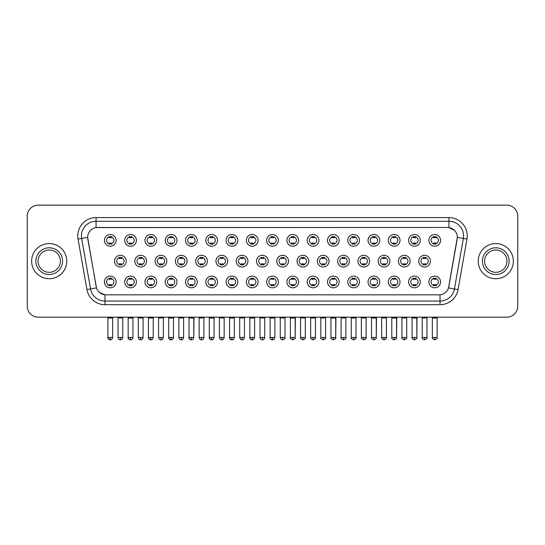 <?xml version="1.0" encoding="UTF-8"?>
<svg xmlns="http://www.w3.org/2000/svg" width="545" height="545" viewBox="0 0 545 545"><rect width="100%" height="100%" fill="white"/><g stroke="black" fill="none" stroke-linecap="round" stroke-linejoin="round"><path stroke-width="0.82" d="M136.407 281.942A5.859 5.859 0 0 1 130.548 287.801A5.859 5.859 0 0 1 124.689 281.942A5.859 5.859 0 0 1 130.548 276.09A5.859 5.859 0 0 1 136.407 281.942M126.89 281.942A3.658 3.658 0 0 0 130.548 285.607A3.658 3.658 0 0 0 134.206 281.942A3.658 3.658 0 0 0 130.548 278.284A3.658 3.658 0 0 0 126.89 281.942M156.681 281.942A5.859 5.859 0 0 1 150.829 287.801A5.859 5.859 0 0 1 144.97 281.942A5.859 5.859 0 0 1 150.829 276.09A5.859 5.859 0 0 1 156.681 281.942M147.164 281.942A3.658 3.658 0 0 0 150.829 285.607A3.658 3.658 0 0 0 154.487 281.942A3.658 3.658 0 0 0 150.829 278.284A3.658 3.658 0 0 0 147.164 281.942M176.962 281.942A5.859 5.859 0 0 1 171.103 287.801A5.859 5.859 0 0 1 165.251 281.942A5.859 5.859 0 0 1 171.103 276.09A5.859 5.859 0 0 1 176.962 281.942M167.444 281.942A3.658 3.658 0 0 0 171.103 285.607A3.658 3.658 0 0 0 174.768 281.942A3.658 3.658 0 0 0 171.103 278.284A3.658 3.658 0 0 0 167.444 281.942M197.242 281.942A5.859 5.859 0 0 1 191.384 287.801A5.859 5.859 0 0 1 185.525 281.942A5.859 5.859 0 0 1 191.384 276.09A5.859 5.859 0 0 1 197.242 281.942M187.725 281.942A3.658 3.658 0 0 0 191.384 285.607A3.658 3.658 0 0 0 195.042 281.942A3.658 3.658 0 0 0 191.384 278.284A3.658 3.658 0 0 0 187.725 281.942M217.523 281.942A5.859 5.859 0 0 1 211.664 287.801A5.859 5.859 0 0 1 205.806 281.942A5.859 5.859 0 0 1 211.664 276.09A5.859 5.859 0 0 1 217.523 281.942M208.006 281.942A3.658 3.658 0 0 0 211.664 285.607A3.658 3.658 0 0 0 215.323 281.942A3.658 3.658 0 0 0 211.664 278.284A3.658 3.658 0 0 0 208.006 281.942M237.797 281.942A5.859 5.859 0 0 1 231.945 287.801A5.859 5.859 0 0 1 226.086 281.942A5.859 5.859 0 0 1 231.945 276.09A5.859 5.859 0 0 1 237.797 281.942M228.28 281.942A3.658 3.658 0 0 0 231.945 285.607A3.658 3.658 0 0 0 235.603 281.942A3.658 3.658 0 0 0 231.945 278.284A3.658 3.658 0 0 0 228.28 281.942M258.078 281.942A5.859 5.859 0 0 1 252.219 287.801A5.859 5.859 0 0 1 246.367 281.942A5.859 5.859 0 0 1 252.219 276.09A5.859 5.859 0 0 1 258.078 281.942M248.561 281.942A3.658 3.658 0 0 0 252.219 285.607A3.658 3.658 0 0 0 255.884 281.942A3.658 3.658 0 0 0 252.219 278.284A3.658 3.658 0 0 0 248.561 281.942M278.359 281.942A5.859 5.859 0 0 1 272.5 287.801A5.859 5.859 0 0 1 266.641 281.942A5.859 5.859 0 0 1 272.5 276.09A5.859 5.859 0 0 1 278.359 281.942M268.842 281.942A3.658 3.658 0 0 0 272.5 285.607A3.658 3.658 0 0 0 276.158 281.942A3.658 3.658 0 0 0 272.5 278.284A3.658 3.658 0 0 0 268.842 281.942M298.633 281.942A5.859 5.859 0 0 1 292.781 287.801A5.859 5.859 0 0 1 286.922 281.942A5.859 5.859 0 0 1 292.781 276.09A5.859 5.859 0 0 1 298.633 281.942M289.116 281.942A3.658 3.658 0 0 0 292.781 285.607A3.658 3.658 0 0 0 296.439 281.942A3.658 3.658 0 0 0 292.781 278.284A3.658 3.658 0 0 0 289.116 281.942M318.914 281.942A5.859 5.859 0 0 1 313.055 287.801A5.859 5.859 0 0 1 307.203 281.942A5.859 5.859 0 0 1 313.055 276.09A5.859 5.859 0 0 1 318.914 281.942M309.397 281.942A3.658 3.658 0 0 0 313.055 285.607A3.658 3.658 0 0 0 316.72 281.942A3.658 3.658 0 0 0 313.055 278.284A3.658 3.658 0 0 0 309.397 281.942M339.194 281.942A5.859 5.859 0 0 1 333.336 287.801A5.859 5.859 0 0 1 327.477 281.942A5.859 5.859 0 0 1 333.336 276.09A5.859 5.859 0 0 1 339.194 281.942M329.677 281.942A3.658 3.658 0 0 0 333.336 285.607A3.658 3.658 0 0 0 336.994 281.942A3.658 3.658 0 0 0 333.336 278.284A3.658 3.658 0 0 0 329.677 281.942M359.475 281.942A5.859 5.859 0 0 1 353.616 287.801A5.859 5.859 0 0 1 347.758 281.942A5.859 5.859 0 0 1 353.616 276.09A5.859 5.859 0 0 1 359.475 281.942M349.958 281.942A3.658 3.658 0 0 0 353.616 285.607A3.658 3.658 0 0 0 357.275 281.942A3.658 3.658 0 0 0 353.616 278.284A3.658 3.658 0 0 0 349.958 281.942M379.749 281.942A5.859 5.859 0 0 1 373.897 287.801A5.859 5.859 0 0 1 368.038 281.942A5.859 5.859 0 0 1 373.897 276.09A5.859 5.859 0 0 1 379.749 281.942M370.232 281.942A3.658 3.658 0 0 0 373.897 285.607A3.658 3.658 0 0 0 377.556 281.942A3.658 3.658 0 0 0 373.897 278.284A3.658 3.658 0 0 0 370.232 281.942M400.03 281.942A5.859 5.859 0 0 1 394.171 287.801A5.859 5.859 0 0 1 388.319 281.942A5.859 5.859 0 0 1 394.171 276.09A5.859 5.859 0 0 1 400.03 281.942M390.513 281.942A3.658 3.658 0 0 0 394.171 285.607A3.658 3.658 0 0 0 397.836 281.942A3.658 3.658 0 0 0 394.171 278.284A3.658 3.658 0 0 0 390.513 281.942M420.311 281.942A5.859 5.859 0 0 1 414.452 287.801A5.859 5.859 0 0 1 408.593 281.942A5.859 5.859 0 0 1 414.452 276.09A5.859 5.859 0 0 1 420.311 281.942M410.794 281.942A3.658 3.658 0 0 0 414.452 285.607A3.658 3.658 0 0 0 418.11 281.942A3.658 3.658 0 0 0 414.452 278.284A3.658 3.658 0 0 0 410.794 281.942M440.585 281.942A5.859 5.859 0 0 1 434.733 287.801A5.859 5.859 0 0 1 428.874 281.942A5.859 5.859 0 0 1 434.733 276.09A5.859 5.859 0 0 1 440.585 281.942M431.068 281.942A3.658 3.658 0 0 0 434.733 285.607A3.658 3.658 0 0 0 438.391 281.942A3.658 3.658 0 0 0 434.733 278.284A3.658 3.658 0 0 0 431.068 281.942M116.126 281.942A5.859 5.859 0 0 1 110.267 287.801A5.859 5.859 0 0 1 104.415 281.942A5.859 5.859 0 0 1 110.267 276.09A5.859 5.859 0 0 1 116.126 281.942M106.609 281.942A3.658 3.658 0 0 0 110.267 285.607A3.658 3.658 0 0 0 113.932 281.942A3.658 3.658 0 0 0 110.267 278.284A3.658 3.658 0 0 0 106.609 281.942M146.544 261.15A5.859 5.859 0 0 1 140.685 267.009A5.859 5.859 0 0 1 134.833 261.15A5.859 5.859 0 0 1 140.685 255.298A5.859 5.859 0 0 1 146.544 261.15M137.027 261.15A3.658 3.658 0 0 0 140.685 264.816A3.658 3.658 0 0 0 144.35 261.15A3.658 3.658 0 0 0 140.685 257.492A3.658 3.658 0 0 0 137.027 261.15M166.825 261.15A5.859 5.859 0 0 1 160.966 267.009A5.859 5.859 0 0 1 155.107 261.15A5.859 5.859 0 0 1 160.966 255.298A5.859 5.859 0 0 1 166.825 261.15M157.307 261.15A3.658 3.658 0 0 0 160.966 264.816A3.658 3.658 0 0 0 164.624 261.15A3.658 3.658 0 0 0 160.966 257.492A3.658 3.658 0 0 0 157.307 261.15M187.099 261.15A5.859 5.859 0 0 1 181.247 267.009A5.859 5.859 0 0 1 175.388 261.15A5.859 5.859 0 0 1 181.247 255.298A5.859 5.859 0 0 1 187.099 261.15M177.581 261.15A3.658 3.658 0 0 0 181.247 264.816A3.658 3.658 0 0 0 184.905 261.15A3.658 3.658 0 0 0 181.247 257.492A3.658 3.658 0 0 0 177.581 261.15M207.379 261.15A5.859 5.859 0 0 1 201.521 267.009A5.859 5.859 0 0 1 195.669 261.15A5.859 5.859 0 0 1 201.521 255.298A5.859 5.859 0 0 1 207.379 261.15M197.862 261.15A3.658 3.658 0 0 0 201.521 264.816A3.658 3.658 0 0 0 205.186 261.15A3.658 3.658 0 0 0 201.521 257.492A3.658 3.658 0 0 0 197.862 261.15M227.66 261.15A5.859 5.859 0 0 1 221.801 267.009A5.859 5.859 0 0 1 215.949 261.15A5.859 5.859 0 0 1 221.801 255.298A5.859 5.859 0 0 1 227.66 261.15M218.143 261.15A3.658 3.658 0 0 0 221.801 264.816A3.658 3.658 0 0 0 225.466 261.15A3.658 3.658 0 0 0 221.801 257.492A3.658 3.658 0 0 0 218.143 261.15M247.941 261.15A5.859 5.859 0 0 1 242.082 267.009A5.859 5.859 0 0 1 236.223 261.15A5.859 5.859 0 0 1 242.082 255.298A5.859 5.859 0 0 1 247.941 261.15M238.424 261.15A3.658 3.658 0 0 0 242.082 264.816A3.658 3.658 0 0 0 245.741 261.15A3.658 3.658 0 0 0 242.082 257.492A3.658 3.658 0 0 0 238.424 261.15M268.215 261.15A5.859 5.859 0 0 1 262.363 267.009A5.859 5.859 0 0 1 256.504 261.15A5.859 5.859 0 0 1 262.363 255.298A5.859 5.859 0 0 1 268.215 261.15M258.698 261.15A3.658 3.658 0 0 0 262.363 264.816A3.658 3.658 0 0 0 266.021 261.15A3.658 3.658 0 0 0 262.363 257.492A3.658 3.658 0 0 0 258.698 261.15M288.496 261.15A5.859 5.859 0 0 1 282.637 267.009A5.859 5.859 0 0 1 276.785 261.15A5.859 5.859 0 0 1 282.637 255.298A5.859 5.859 0 0 1 288.496 261.15M278.979 261.15A3.658 3.658 0 0 0 282.637 264.816A3.658 3.658 0 0 0 286.302 261.15A3.658 3.658 0 0 0 282.637 257.492A3.658 3.658 0 0 0 278.979 261.15M308.777 261.15A5.859 5.859 0 0 1 302.918 267.009A5.859 5.859 0 0 1 297.059 261.15A5.859 5.859 0 0 1 302.918 255.298A5.859 5.859 0 0 1 308.777 261.15M299.26 261.15A3.658 3.658 0 0 0 302.918 264.816A3.658 3.658 0 0 0 306.576 261.15A3.658 3.658 0 0 0 302.918 257.492A3.658 3.658 0 0 0 299.26 261.15M329.051 261.15A5.859 5.859 0 0 1 323.199 267.009A5.859 5.859 0 0 1 317.34 261.15A5.859 5.859 0 0 1 323.199 255.298A5.859 5.859 0 0 1 329.051 261.15M319.534 261.15A3.658 3.658 0 0 0 323.199 264.816A3.658 3.658 0 0 0 326.857 261.15A3.658 3.658 0 0 0 323.199 257.492A3.658 3.658 0 0 0 319.534 261.15M349.331 261.15A5.859 5.859 0 0 1 343.479 267.009A5.859 5.859 0 0 1 337.621 261.15A5.859 5.859 0 0 1 343.479 255.298A5.859 5.859 0 0 1 349.331 261.15M339.814 261.15A3.658 3.658 0 0 0 343.479 264.816A3.658 3.658 0 0 0 347.138 261.15A3.658 3.658 0 0 0 343.479 257.492A3.658 3.658 0 0 0 339.814 261.15M369.612 261.15A5.859 5.859 0 0 1 363.753 267.009A5.859 5.859 0 0 1 357.901 261.15A5.859 5.859 0 0 1 363.753 255.298A5.859 5.859 0 0 1 369.612 261.15M360.095 261.15A3.658 3.658 0 0 0 363.753 264.816A3.658 3.658 0 0 0 367.419 261.15A3.658 3.658 0 0 0 363.753 257.492A3.658 3.658 0 0 0 360.095 261.15M389.893 261.15A5.859 5.859 0 0 1 384.034 267.009A5.859 5.859 0 0 1 378.175 261.15A5.859 5.859 0 0 1 384.034 255.298A5.859 5.859 0 0 1 389.893 261.15M380.376 261.15A3.658 3.658 0 0 0 384.034 264.816A3.658 3.658 0 0 0 387.693 261.15A3.658 3.658 0 0 0 384.034 257.492A3.658 3.658 0 0 0 380.376 261.15M410.167 261.15A5.859 5.859 0 0 1 404.315 267.009A5.859 5.859 0 0 1 398.456 261.15A5.859 5.859 0 0 1 404.315 255.298A5.859 5.859 0 0 1 410.167 261.15M400.65 261.15A3.658 3.658 0 0 0 404.315 264.816A3.658 3.658 0 0 0 407.973 261.15A3.658 3.658 0 0 0 404.315 257.492A3.658 3.658 0 0 0 400.65 261.15M430.448 261.15A5.859 5.859 0 0 1 424.589 267.009A5.859 5.859 0 0 1 418.737 261.15A5.859 5.859 0 0 1 424.589 255.298A5.859 5.859 0 0 1 430.448 261.15M420.931 261.15A3.658 3.658 0 0 0 424.589 264.816A3.658 3.658 0 0 0 428.254 261.15A3.658 3.658 0 0 0 424.589 257.492A3.658 3.658 0 0 0 420.931 261.15M126.263 261.15A5.859 5.859 0 0 1 120.411 267.009A5.859 5.859 0 0 1 114.552 261.15A5.859 5.859 0 0 1 120.411 255.298A5.859 5.859 0 0 1 126.263 261.15M116.746 261.15A3.658 3.658 0 0 0 120.411 264.816A3.658 3.658 0 0 0 124.069 261.15A3.658 3.658 0 0 0 120.411 257.492A3.658 3.658 0 0 0 116.746 261.15M136.407 240.359A5.859 5.859 0 0 1 130.548 246.217A5.859 5.859 0 0 1 124.689 240.359A5.859 5.859 0 0 1 130.548 234.507A5.859 5.859 0 0 1 136.407 240.359M126.89 240.359A3.658 3.658 0 0 0 130.548 244.024A3.658 3.658 0 0 0 134.206 240.359A3.658 3.658 0 0 0 130.548 236.7A3.658 3.658 0 0 0 126.89 240.359M156.681 240.359A5.859 5.859 0 0 1 150.829 246.217A5.859 5.859 0 0 1 144.97 240.359A5.859 5.859 0 0 1 150.829 234.507A5.859 5.859 0 0 1 156.681 240.359M147.164 240.359A3.658 3.658 0 0 0 150.829 244.024A3.658 3.658 0 0 0 154.487 240.359A3.658 3.658 0 0 0 150.829 236.7A3.658 3.658 0 0 0 147.164 240.359M176.962 240.359A5.859 5.859 0 0 1 171.103 246.217A5.859 5.859 0 0 1 165.251 240.359A5.859 5.859 0 0 1 171.103 234.507A5.859 5.859 0 0 1 176.962 240.359M167.444 240.359A3.658 3.658 0 0 0 171.103 244.024A3.658 3.658 0 0 0 174.768 240.359A3.658 3.658 0 0 0 171.103 236.7A3.658 3.658 0 0 0 167.444 240.359M197.242 240.359A5.859 5.859 0 0 1 191.384 246.217A5.859 5.859 0 0 1 185.525 240.359A5.859 5.859 0 0 1 191.384 234.507A5.859 5.859 0 0 1 197.242 240.359M187.725 240.359A3.658 3.658 0 0 0 191.384 244.024A3.658 3.658 0 0 0 195.042 240.359A3.658 3.658 0 0 0 191.384 236.7A3.658 3.658 0 0 0 187.725 240.359M217.523 240.359A5.859 5.859 0 0 1 211.664 246.217A5.859 5.859 0 0 1 205.806 240.359A5.859 5.859 0 0 1 211.664 234.507A5.859 5.859 0 0 1 217.523 240.359M208.006 240.359A3.658 3.658 0 0 0 211.664 244.024A3.658 3.658 0 0 0 215.323 240.359A3.658 3.658 0 0 0 211.664 236.7A3.658 3.658 0 0 0 208.006 240.359M237.797 240.359A5.859 5.859 0 0 1 231.945 246.217A5.859 5.859 0 0 1 226.086 240.359A5.859 5.859 0 0 1 231.945 234.507A5.859 5.859 0 0 1 237.797 240.359M228.28 240.359A3.658 3.658 0 0 0 231.945 244.024A3.658 3.658 0 0 0 235.603 240.359A3.658 3.658 0 0 0 231.945 236.7A3.658 3.658 0 0 0 228.28 240.359M258.078 240.359A5.859 5.859 0 0 1 252.219 246.217A5.859 5.859 0 0 1 246.367 240.359A5.859 5.859 0 0 1 252.219 234.507A5.859 5.859 0 0 1 258.078 240.359M248.561 240.359A3.658 3.658 0 0 0 252.219 244.024A3.658 3.658 0 0 0 255.884 240.359A3.658 3.658 0 0 0 252.219 236.7A3.658 3.658 0 0 0 248.561 240.359M278.359 240.359A5.859 5.859 0 0 1 272.5 246.217A5.859 5.859 0 0 1 266.641 240.359A5.859 5.859 0 0 1 272.5 234.507A5.859 5.859 0 0 1 278.359 240.359M268.842 240.359A3.658 3.658 0 0 0 272.5 244.024A3.658 3.658 0 0 0 276.158 240.359A3.658 3.658 0 0 0 272.5 236.7A3.658 3.658 0 0 0 268.842 240.359M298.633 240.359A5.859 5.859 0 0 1 292.781 246.217A5.859 5.859 0 0 1 286.922 240.359A5.859 5.859 0 0 1 292.781 234.507A5.859 5.859 0 0 1 298.633 240.359M289.116 240.359A3.658 3.658 0 0 0 292.781 244.024A3.658 3.658 0 0 0 296.439 240.359A3.658 3.658 0 0 0 292.781 236.7A3.658 3.658 0 0 0 289.116 240.359M318.914 240.359A5.859 5.859 0 0 1 313.055 246.217A5.859 5.859 0 0 1 307.203 240.359A5.859 5.859 0 0 1 313.055 234.507A5.859 5.859 0 0 1 318.914 240.359M309.397 240.359A3.658 3.658 0 0 0 313.055 244.024A3.658 3.658 0 0 0 316.72 240.359A3.658 3.658 0 0 0 313.055 236.7A3.658 3.658 0 0 0 309.397 240.359M339.194 240.359A5.859 5.859 0 0 1 333.336 246.217A5.859 5.859 0 0 1 327.477 240.359A5.859 5.859 0 0 1 333.336 234.507A5.859 5.859 0 0 1 339.194 240.359M329.677 240.359A3.658 3.658 0 0 0 333.336 244.024A3.658 3.658 0 0 0 336.994 240.359A3.658 3.658 0 0 0 333.336 236.7A3.658 3.658 0 0 0 329.677 240.359M359.475 240.359A5.859 5.859 0 0 1 353.616 246.217A5.859 5.859 0 0 1 347.758 240.359A5.859 5.859 0 0 1 353.616 234.507A5.859 5.859 0 0 1 359.475 240.359M349.958 240.359A3.658 3.658 0 0 0 353.616 244.024A3.658 3.658 0 0 0 357.275 240.359A3.658 3.658 0 0 0 353.616 236.7A3.658 3.658 0 0 0 349.958 240.359M379.749 240.359A5.859 5.859 0 0 1 373.897 246.217A5.859 5.859 0 0 1 368.038 240.359A5.859 5.859 0 0 1 373.897 234.507A5.859 5.859 0 0 1 379.749 240.359M370.232 240.359A3.658 3.658 0 0 0 373.897 244.024A3.658 3.658 0 0 0 377.556 240.359A3.658 3.658 0 0 0 373.897 236.7A3.658 3.658 0 0 0 370.232 240.359M400.03 240.359A5.859 5.859 0 0 1 394.171 246.217A5.859 5.859 0 0 1 388.319 240.359A5.859 5.859 0 0 1 394.171 234.507A5.859 5.859 0 0 1 400.03 240.359M390.513 240.359A3.658 3.658 0 0 0 394.171 244.024A3.658 3.658 0 0 0 397.836 240.359A3.658 3.658 0 0 0 394.171 236.7A3.658 3.658 0 0 0 390.513 240.359M420.311 240.359A5.859 5.859 0 0 1 414.452 246.217A5.859 5.859 0 0 1 408.593 240.359A5.859 5.859 0 0 1 414.452 234.507A5.859 5.859 0 0 1 420.311 240.359M410.794 240.359A3.658 3.658 0 0 0 414.452 244.024A3.658 3.658 0 0 0 418.11 240.359A3.658 3.658 0 0 0 414.452 236.7A3.658 3.658 0 0 0 410.794 240.359M440.585 240.359A5.859 5.859 0 0 1 434.733 246.217A5.859 5.859 0 0 1 428.874 240.359A5.859 5.859 0 0 1 434.733 234.507A5.859 5.859 0 0 1 440.585 240.359M431.068 240.359A3.658 3.658 0 0 0 434.733 244.024A3.658 3.658 0 0 0 438.391 240.359A3.658 3.658 0 0 0 434.733 236.7A3.658 3.658 0 0 0 431.068 240.359M116.126 240.359A5.859 5.859 0 0 1 110.267 246.217A5.859 5.859 0 0 1 104.415 240.359A5.859 5.859 0 0 1 110.267 234.507A5.859 5.859 0 0 1 116.126 240.359M106.609 240.359A3.658 3.658 0 0 0 110.267 244.024A3.658 3.658 0 0 0 113.932 240.359A3.658 3.658 0 0 0 110.267 236.7A3.658 3.658 0 0 0 106.609 240.359M86.948 289.586L78.044 239.071A18.305 18.305 0 0 1 96.063 217.591L448.937 217.591A18.305 18.305 0 0 1 466.956 239.071L458.052 289.586A18.305 18.305 0 0 1 440.026 304.709L104.974 304.709A18.305 18.305 0 0 1 86.948 289.586L96.492 287.903L87.799 239.078A9.885 9.885 0 0 1 97.528 227.476L447.472 227.476A9.885 9.885 0 0 1 457.201 239.078L448.814 286.663A9.885 9.885 0 0 1 439.079 294.831L105.921 294.831A9.885 9.885 0 0 1 96.186 286.663L87.65 237.382L81.648 238.438A14.64 14.64 0 0 1 96.063 221.256L448.937 221.256A14.64 14.64 0 0 1 463.352 238.438L454.448 288.952A14.64 14.64 0 0 1 440.026 301.051L104.974 301.051A14.64 14.64 0 0 1 90.552 288.952L81.648 238.438A14.64 14.64 0 0 1 81.423 235.896M31.644 261.15A17.569 17.569 0 0 0 49.213 278.72A17.569 17.569 0 0 0 66.783 261.15A17.569 17.569 0 0 0 49.213 243.581A17.569 17.569 0 0 0 31.644 261.15A17.569 17.569 0 0 0 49.213 278.72A17.569 17.569 0 0 0 66.783 261.15A17.569 17.569 0 0 0 49.213 243.581A17.569 17.569 0 0 0 31.644 261.15M478.217 261.15A17.569 17.569 0 0 0 495.786 278.72A17.569 17.569 0 0 0 513.356 261.15A17.569 17.569 0 0 0 495.786 243.581A17.569 17.569 0 0 0 478.217 261.15A17.569 17.569 0 0 0 495.786 278.72A17.569 17.569 0 0 0 513.356 261.15A17.569 17.569 0 0 0 495.786 243.581A17.569 17.569 0 0 0 478.217 261.15M96.063 217.591L96.063 227.585L447.472 227.476L448.937 227.585L454.455 230.372M87.65 237.361L87.759 235.896M439.079 294.831L105.921 294.831M104.974 304.709L104.974 294.784L99.701 292.624M466.956 239.071L457.35 237.382L448.508 287.903L458.052 289.586M517.75 216.127A10.982 10.982 0 0 0 506.768 205.145L38.232 205.145A10.982 10.982 0 0 0 27.25 216.127L27.25 306.174A10.982 10.982 0 0 0 38.232 317.156L506.768 317.156A10.982 10.982 0 0 0 517.75 306.174L517.75 216.127L517.75 306.174M27.25 216.127L27.25 306.174M506.768 205.145L38.232 205.145M38.232 317.156L506.768 317.156M109.17 244.235L109.17 242.947A2.807 2.807 0 0 0 111.364 242.947L111.364 244.235M111.364 236.489L111.364 237.777A2.807 2.807 0 0 0 109.17 237.777L109.17 236.489M119.307 265.027L119.307 263.739A2.807 2.807 0 0 0 121.508 263.739L121.508 265.027M120.411 337.471L118.027 337.471C118.442 339.167 119.239 339.964 120.411 339.855L120.411 337.471L122.789 337.471L122.789 317.96L118.027 317.96L117.829 317.156M122.789 317.96L122.986 317.156M121.508 257.281L121.508 258.568A2.807 2.807 0 0 0 119.307 258.568L119.307 257.281M109.17 285.818L109.17 284.531A2.807 2.807 0 0 0 111.364 284.531L111.364 285.818M110.267 337.471L107.89 337.471C107.406 338.234 108.203 339.024 110.267 339.855L110.267 337.471L112.652 337.471L112.652 318.035L107.89 318.035L107.672 317.156M112.652 318.035L112.87 317.156M111.364 278.073L111.364 279.36A2.807 2.807 0 0 0 109.17 279.36L109.17 278.073M129.451 244.235L129.451 242.947A2.807 2.807 0 0 0 131.645 242.947L131.645 244.235M131.645 236.489L131.645 237.777A2.807 2.807 0 0 0 129.451 237.777L129.451 236.489M149.732 244.235L149.732 242.947A2.807 2.807 0 0 0 151.926 242.947L151.926 244.235M151.926 236.489L151.926 237.777A2.807 2.807 0 0 0 149.732 237.777L149.732 236.489M170.006 244.235L170.006 242.947A2.807 2.807 0 0 0 172.206 242.947L172.206 244.235M172.206 236.489L172.206 237.777A2.807 2.807 0 0 0 170.006 237.777L170.006 236.489M190.287 244.235L190.287 242.947A2.807 2.807 0 0 0 192.48 242.947L192.48 244.235M192.48 236.489L192.48 237.777A2.807 2.807 0 0 0 190.287 237.777L190.287 236.489M139.588 265.027L139.588 263.739A2.807 2.807 0 0 0 141.789 263.739L141.789 265.027M140.685 337.471L138.307 337.471C138.723 339.167 139.513 339.964 140.685 339.855L140.685 337.471L143.069 337.471L143.069 317.96L138.307 317.96L138.11 317.156M143.069 317.96L143.267 317.156M141.789 257.281L141.789 258.568A2.807 2.807 0 0 0 139.588 258.568L139.588 257.281M159.869 265.027L159.869 263.739A2.807 2.807 0 0 0 162.063 263.739L162.063 265.027M160.966 337.471L158.588 337.471C159.004 339.167 159.794 339.964 160.966 339.855L160.966 337.471L163.343 337.471L163.343 317.96L158.588 317.96L158.384 317.156M163.343 317.96L163.548 317.156M162.063 257.281L162.063 258.568A2.807 2.807 0 0 0 159.869 258.568L159.869 257.281M180.15 265.027L180.15 263.739A2.807 2.807 0 0 0 182.343 263.739L182.343 265.027M181.247 337.471L178.869 337.471C179.278 339.167 180.075 339.964 181.247 339.855L181.247 337.471L183.624 337.471L183.624 317.96L178.869 317.96L178.665 317.156M183.624 317.96L183.828 317.156M182.343 257.281L182.343 258.568A2.807 2.807 0 0 0 180.15 258.568L180.15 257.281M129.451 285.818L129.451 284.531A2.807 2.807 0 0 0 131.645 284.531L131.645 285.818M130.548 337.471L128.17 337.471C127.687 338.234 128.477 339.024 130.548 339.855L130.548 337.471L132.925 337.471L132.925 318.035L128.17 318.035L127.946 317.156M132.925 318.035L133.143 317.156M131.645 278.073L131.645 279.36A2.807 2.807 0 0 0 129.451 279.36L129.451 278.073M149.732 285.818L149.732 284.531A2.807 2.807 0 0 0 151.926 284.531L151.926 285.818M150.829 337.471L148.444 337.471C147.968 338.234 148.758 339.024 150.829 339.855L150.829 337.471L153.206 337.471L153.206 318.035L148.444 318.035L148.226 317.156M153.206 318.035L153.424 317.156M151.926 278.073L151.926 279.36A2.807 2.807 0 0 0 149.732 279.36L149.732 278.073M170.006 285.818L170.006 284.531A2.807 2.807 0 0 0 172.206 284.531L172.206 285.818M171.103 337.471L168.725 337.471C168.242 338.234 169.039 339.024 171.103 339.855L171.103 337.471L173.487 337.471L173.487 318.035L168.725 318.035L168.507 317.156M173.487 318.035L173.705 317.156M172.206 278.073L172.206 279.36A2.807 2.807 0 0 0 170.006 279.36L170.006 278.073M190.287 285.818L190.287 284.531A2.807 2.807 0 0 0 192.48 284.531L192.48 285.818M191.384 337.471L189.006 337.471C188.522 338.234 189.313 339.024 191.384 339.855L191.384 337.471L193.761 337.471L193.761 318.035L189.006 318.035L188.788 317.156M189.006 337.471L189.006 318.035L189.006 337.471C189.422 339.167 190.212 339.964 191.384 339.855C192.555 339.964 193.346 339.167 193.761 337.471L193.986 317.156M192.48 278.073L192.48 279.36A2.807 2.807 0 0 0 190.287 279.36L190.287 278.073M210.568 285.818L210.568 284.531A2.807 2.807 0 0 0 212.761 284.531L212.761 285.818M211.664 337.471L209.287 337.471C209.702 339.167 210.493 339.964 211.664 339.855L211.664 337.471L214.042 337.471L214.042 318.035L209.287 318.035L209.062 317.156M214.042 318.035L214.26 317.156M212.761 278.073L212.761 279.36A2.807 2.807 0 0 0 210.568 279.36L210.568 278.073M230.842 285.818L230.842 284.531A2.807 2.807 0 0 0 233.042 284.531L233.042 285.818M231.945 337.471L229.561 337.471C229.976 339.167 230.773 339.964 231.945 339.855L231.945 337.471L234.323 337.471L234.323 318.035L229.561 318.035L229.343 317.156M234.323 318.035L234.541 317.156M233.042 278.073L233.042 279.36A2.807 2.807 0 0 0 230.842 279.36L230.842 278.073M251.122 285.818L251.122 284.531A2.807 2.807 0 0 0 253.316 284.531L253.316 285.818M252.219 337.471L249.842 337.471C250.257 339.167 251.047 339.964 252.219 339.855L252.219 337.471L254.604 337.471L254.604 318.035L249.842 318.035L249.624 317.156M254.604 318.035L254.822 317.156M253.316 278.073L253.316 279.36A2.807 2.807 0 0 0 251.122 279.36L251.122 278.073M271.403 285.818L271.403 284.531A2.807 2.807 0 0 0 273.597 284.531L273.597 285.818M272.5 337.471L270.122 337.471C270.538 339.167 271.328 339.964 272.5 339.855L272.5 337.471L274.878 337.471L274.878 318.035L270.122 318.035L269.904 317.156M274.878 318.035L275.096 317.156M273.597 278.073L273.597 279.36A2.807 2.807 0 0 0 271.403 279.36L271.403 278.073M291.684 285.818L291.684 284.531A2.807 2.807 0 0 0 293.878 284.531L293.878 285.818M292.781 337.471L290.396 337.471C289.92 338.234 290.71 339.024 292.781 339.855L292.781 337.471L295.158 337.471L295.158 318.035L290.396 318.035L290.178 317.156M292.781 339.855C294.845 339.024 295.642 338.234 295.158 337.471L295.376 317.156M293.878 278.073L293.878 279.36A2.807 2.807 0 0 0 291.684 279.36L291.684 278.073M311.958 285.818L311.958 284.531A2.807 2.807 0 0 0 314.158 284.531L314.158 285.818M313.055 337.471L310.677 337.471C310.194 338.234 310.991 339.024 313.055 339.855L313.055 337.471L315.439 337.471L315.439 318.035L310.677 318.035L310.459 317.156M315.439 318.035L315.657 317.156M314.158 278.073L314.158 279.36A2.807 2.807 0 0 0 311.958 279.36L311.958 278.073M332.239 285.818L332.239 284.531A2.807 2.807 0 0 0 334.432 284.531L334.432 285.818M333.336 337.471L330.958 337.471C330.474 338.234 331.265 339.024 333.336 339.855L333.336 337.471L335.713 337.471L335.713 318.035L330.958 318.035L330.74 317.156M333.336 339.855C335.407 339.024 336.197 338.234 335.713 337.471L335.938 317.156M334.432 278.073L334.432 279.36A2.807 2.807 0 0 0 332.239 279.36L332.239 278.073M352.52 285.818L352.52 284.531A2.807 2.807 0 0 0 354.713 284.531L354.713 285.818M353.616 337.471L351.239 337.471C350.755 338.234 351.545 339.024 353.616 339.855L353.616 337.471L355.994 337.471L355.994 318.035L351.239 318.035L351.014 317.156M355.994 318.035L356.212 317.156M354.713 278.073L354.713 279.36A2.807 2.807 0 0 0 352.52 279.36L352.52 278.073M372.794 285.818L372.794 284.531A2.807 2.807 0 0 0 374.994 284.531L374.994 285.818M373.897 337.471L371.513 337.471C371.029 338.234 371.826 339.024 373.897 339.855L373.897 337.471L376.275 337.471L376.275 318.035L371.513 318.035L371.295 317.156M373.897 339.855C375.961 339.024 376.758 338.234 376.275 337.471L376.493 317.156M374.994 278.073L374.994 279.36A2.807 2.807 0 0 0 372.794 279.36L372.794 278.073M393.074 285.818L393.074 284.531A2.807 2.807 0 0 0 395.268 284.531L395.268 285.818M394.171 337.471L391.794 337.471C391.31 338.234 392.107 339.024 394.171 339.855L394.171 337.471L396.556 337.471L396.556 318.035L391.794 318.035L391.576 317.156M394.171 339.855C396.242 339.024 397.032 338.234 396.556 337.471L396.774 317.156M395.268 278.073L395.268 279.36A2.807 2.807 0 0 0 393.074 279.36L393.074 278.073M413.355 285.818L413.355 284.531A2.807 2.807 0 0 0 415.549 284.531L415.549 285.818M414.452 337.471L412.075 337.471C411.591 338.234 412.381 339.024 414.452 339.855L414.452 337.471L416.83 337.471L416.83 318.035L412.075 318.035L411.856 317.156M414.452 339.855C416.523 339.024 417.313 338.234 416.83 337.471L417.054 317.156M415.549 278.073L415.549 279.36A2.807 2.807 0 0 0 413.355 279.36L413.355 278.073M433.636 285.818L433.636 284.531A2.807 2.807 0 0 0 435.83 284.531L435.83 285.818M434.733 337.471L432.349 337.471C431.872 338.234 432.662 339.024 434.733 339.855L434.733 337.471L437.11 337.471L437.11 318.035L432.349 318.035L432.131 317.156M437.11 318.035L437.328 317.156M435.83 278.073L435.83 279.36A2.807 2.807 0 0 0 433.636 279.36L433.636 278.073M60.372 261.15A11.159 11.159 0 0 0 49.213 249.998A11.159 11.159 0 0 0 38.055 261.15A11.159 11.159 0 0 0 49.213 272.309A11.159 11.159 0 0 0 60.372 261.15A11.159 11.159 0 0 1 49.213 272.309A11.159 11.159 0 0 1 38.055 261.15M506.945 261.15A11.159 11.159 0 0 0 495.786 249.998A11.159 11.159 0 0 0 484.628 261.15A11.159 11.159 0 0 0 495.786 272.309A11.159 11.159 0 0 0 506.945 261.15A11.159 11.159 0 0 1 495.786 272.309A11.159 11.159 0 0 1 484.628 261.15M210.568 244.235L210.568 242.947A2.807 2.807 0 0 0 212.761 242.947L212.761 244.235M212.761 236.489L212.761 237.777A2.807 2.807 0 0 0 210.568 237.777L210.568 236.489M230.842 244.235L230.842 242.947A2.807 2.807 0 0 0 233.042 242.947L233.042 244.235M233.042 236.489L233.042 237.777A2.807 2.807 0 0 0 230.842 237.777L230.842 236.489M251.122 244.235L251.122 242.947A2.807 2.807 0 0 0 253.316 242.947L253.316 244.235M253.316 236.489L253.316 237.777A2.807 2.807 0 0 0 251.122 237.777L251.122 236.489M200.424 265.027L200.424 263.739A2.807 2.807 0 0 0 202.624 263.739L202.624 265.027M201.521 337.471L199.143 337.471C199.559 339.167 200.356 339.964 201.521 339.855L201.521 337.471L203.905 337.471L203.905 317.96L199.143 317.96L198.945 317.156M203.905 317.96L204.103 317.156M202.624 257.281L202.624 258.568A2.807 2.807 0 0 0 200.424 258.568L200.424 257.281M220.705 265.027L220.705 263.739A2.807 2.807 0 0 0 222.898 263.739L222.898 265.027M221.801 337.471L219.424 337.471C219.839 339.167 220.63 339.964 221.801 339.855L221.801 337.471L224.179 337.471L224.179 317.96L219.424 317.96L219.219 317.156M224.179 317.96L224.383 317.156M222.898 257.281L222.898 258.568A2.807 2.807 0 0 0 220.705 258.568L220.705 257.281M240.985 265.027L240.985 263.739A2.807 2.807 0 0 0 243.179 263.739L243.179 265.027M242.082 337.471L239.705 337.471C240.12 339.167 240.91 339.964 242.082 339.855L242.082 337.471L244.46 337.471L244.46 317.96L239.705 317.96L239.5 317.156M244.46 317.96L244.664 317.156M243.179 257.281L243.179 258.568A2.807 2.807 0 0 0 240.985 258.568L240.985 257.281M271.403 244.235L271.403 242.947A2.807 2.807 0 0 0 273.597 242.947L273.597 244.235M273.597 236.489L273.597 237.777A2.807 2.807 0 0 0 271.403 237.777L271.403 236.489M291.684 244.235L291.684 242.947A2.807 2.807 0 0 0 293.878 242.947L293.878 244.235M293.878 236.489L293.878 237.777A2.807 2.807 0 0 0 291.684 237.777L291.684 236.489M311.958 244.235L311.958 242.947A2.807 2.807 0 0 0 314.158 242.947L314.158 244.235M314.158 236.489L314.158 237.777A2.807 2.807 0 0 0 311.958 237.777L311.958 236.489M332.239 244.235L332.239 242.947A2.807 2.807 0 0 0 334.432 242.947L334.432 244.235M334.432 236.489L334.432 237.777A2.807 2.807 0 0 0 332.239 237.777L332.239 236.489M352.52 244.235L352.52 242.947A2.807 2.807 0 0 0 354.713 242.947L354.713 244.235M354.713 236.489L354.713 237.777A2.807 2.807 0 0 0 352.52 237.777L352.52 236.489M261.259 265.027L261.259 263.739A2.807 2.807 0 0 0 263.46 263.739L263.46 265.027M262.363 337.471L259.979 337.471C260.394 339.167 261.191 339.964 262.363 339.855L262.363 337.471L264.741 337.471L264.741 317.96L259.979 317.96L259.781 317.156M264.741 317.96L264.938 317.156M263.46 257.281L263.46 258.568A2.807 2.807 0 0 0 261.259 258.568L261.259 257.281M281.54 265.027L281.54 263.739A2.807 2.807 0 0 0 283.741 263.739L283.741 265.027M282.637 337.471L280.259 337.471C280.675 339.167 281.465 339.964 282.637 339.855L282.637 337.471L285.021 337.471L285.021 317.96L280.259 317.96L280.062 317.156M285.021 317.96L285.219 317.156M283.741 257.281L283.741 258.568A2.807 2.807 0 0 0 281.54 258.568L281.54 257.281M301.821 265.027L301.821 263.739A2.807 2.807 0 0 0 304.015 263.739L304.015 265.027M302.918 337.471L300.54 337.471C300.057 338.234 300.847 339.024 302.918 339.855L302.918 337.471L305.295 337.471L305.295 317.96L300.54 317.96L300.336 317.156M305.295 317.96L305.5 317.156M304.015 257.281L304.015 258.568A2.807 2.807 0 0 0 301.821 258.568L301.821 257.281M322.102 265.027L322.102 263.739A2.807 2.807 0 0 0 324.295 263.739L324.295 265.027M323.199 337.471L320.821 337.471C320.337 338.234 321.128 339.024 323.199 339.855L323.199 337.471L325.576 337.471L325.576 317.96L320.821 317.96L320.617 317.156M325.576 317.96L325.781 317.156M324.295 257.281L324.295 258.568A2.807 2.807 0 0 0 322.102 258.568L322.102 257.281M342.376 265.027L342.376 263.739A2.807 2.807 0 0 0 344.576 263.739L344.576 265.027M343.479 337.471L341.095 337.471C340.611 338.234 341.408 339.024 343.479 339.855L343.479 337.471L345.857 337.471L345.857 317.96L341.095 317.96L340.897 317.156M345.857 317.96L346.055 317.156M344.576 257.281L344.576 258.568A2.807 2.807 0 0 0 342.376 258.568L342.376 257.281M372.794 244.235L372.794 242.947A2.807 2.807 0 0 0 374.994 242.947L374.994 244.235M374.994 236.489L374.994 237.777A2.807 2.807 0 0 0 372.794 237.777L372.794 236.489M393.074 244.235L393.074 242.947A2.807 2.807 0 0 0 395.268 242.947L395.268 244.235M395.268 236.489L395.268 237.777A2.807 2.807 0 0 0 393.074 237.777L393.074 236.489M413.355 244.235L413.355 242.947A2.807 2.807 0 0 0 415.549 242.947L415.549 244.235M415.549 236.489L415.549 237.777A2.807 2.807 0 0 0 413.355 237.777L413.355 236.489M433.636 244.235L433.636 242.947A2.807 2.807 0 0 0 435.83 242.947L435.83 244.235M435.83 236.489L435.83 237.777A2.807 2.807 0 0 0 433.636 237.777L433.636 236.489M362.657 265.027L362.657 263.739A2.807 2.807 0 0 0 364.85 263.739L364.85 265.027M363.753 337.471L361.376 337.471C360.892 338.234 361.689 339.024 363.753 339.855L363.753 337.471L366.131 337.471L366.131 317.96L361.376 317.96L361.171 317.156M366.131 317.96L366.335 317.156M364.85 257.281L364.85 258.568A2.807 2.807 0 0 0 362.657 258.568L362.657 257.281M382.937 265.027L382.937 263.739A2.807 2.807 0 0 0 385.131 263.739L385.131 265.027M384.034 337.471L381.657 337.471C381.173 338.234 381.963 339.024 384.034 339.855L384.034 337.471L386.412 337.471L386.412 317.96L381.657 317.96L381.452 317.156M386.412 317.96L386.616 317.156M385.131 257.281L385.131 258.568A2.807 2.807 0 0 0 382.937 258.568L382.937 257.281M403.211 265.027L403.211 263.739A2.807 2.807 0 0 0 405.412 263.739L405.412 265.027M404.315 337.471L401.931 337.471C401.454 338.234 402.244 339.024 404.315 339.855L404.315 337.471L406.693 337.471L406.693 317.96L401.931 317.96L401.733 317.156M406.693 317.96L406.89 317.156M405.412 257.281L405.412 258.568A2.807 2.807 0 0 0 403.211 258.568L403.211 257.281M423.492 265.027L423.492 263.739A2.807 2.807 0 0 0 425.693 263.739L425.693 265.027M424.589 337.471L422.212 337.471C421.728 338.234 422.525 339.024 424.589 339.855L424.589 337.471L426.973 337.471L426.973 317.96L422.212 317.96L422.014 317.156M426.973 317.96L427.171 317.156M425.693 257.281L425.693 258.568A2.807 2.807 0 0 0 423.492 258.568L423.492 257.281M448.937 217.591L448.937 227.585M440.026 294.784L440.026 304.709M78.044 239.071L81.648 238.438M62.566 261.15A13.353 13.353 0 0 0 49.213 247.798A13.353 13.353 0 0 0 35.861 261.15A13.353 13.353 0 0 0 49.213 274.503A13.353 13.353 0 0 0 62.566 261.15M509.139 261.15A13.353 13.353 0 0 0 495.786 247.798A13.353 13.353 0 0 0 482.434 261.15A13.353 13.353 0 0 0 495.786 274.503A13.353 13.353 0 0 0 509.139 261.15M118.027 337.471L118.027 317.96M122.789 337.471C122.373 339.167 121.583 339.964 120.411 339.855M107.89 318.035L107.89 337.471C108.305 339.167 109.095 339.964 110.267 339.855C111.439 339.964 112.236 339.167 112.652 337.471M138.307 337.471L138.307 317.96M143.069 337.471C142.654 339.167 141.857 339.964 140.685 339.855M158.588 337.471L158.588 317.96M163.343 337.471C162.928 339.167 162.138 339.964 160.966 339.855M178.869 337.471L178.869 317.96M183.624 337.471C183.209 339.167 182.418 339.964 181.247 339.855M128.17 318.035L128.17 337.471C128.586 339.167 129.376 339.964 130.548 339.855C131.72 339.964 132.51 339.167 132.925 337.471M148.444 318.035L148.444 337.471C148.86 339.167 149.657 339.964 150.829 339.855C152.001 339.964 152.791 339.167 153.206 337.471M168.725 318.035L168.725 337.471C169.141 339.167 169.938 339.964 171.103 339.855C172.274 339.964 173.072 339.167 173.487 337.471M214.042 337.471C213.626 339.167 212.836 339.964 211.664 339.855C209.593 339.024 208.803 338.234 209.287 337.471L209.287 318.035M234.323 337.471C233.907 339.167 233.11 339.964 231.945 339.855C229.874 339.024 229.077 338.234 229.561 337.471L229.561 318.035M252.219 339.855C253.391 339.964 254.188 339.167 254.604 337.471C254.188 339.167 253.391 339.964 252.219 339.855C250.155 339.024 249.358 338.234 249.842 337.471L249.842 318.035M272.5 339.855C273.672 339.964 274.462 339.167 274.878 337.471C274.462 339.167 273.672 339.964 272.5 339.855C270.429 339.024 269.639 338.234 270.122 337.471L270.122 318.035M290.396 337.471L290.396 318.035M310.677 337.471L310.677 318.035L310.677 337.471M315.439 337.471C315.923 338.234 315.126 339.024 313.055 339.855M330.958 337.471L330.958 318.035L330.958 337.471M351.239 337.471L351.239 318.035L351.239 337.471M355.994 337.471C356.478 338.234 355.687 339.024 353.616 339.855M371.513 337.471L371.513 318.035M391.794 337.471L391.794 318.035L391.794 337.471M412.075 337.471L412.075 318.035L412.075 337.471M432.349 337.471L432.349 318.035M437.11 337.471C437.594 338.234 436.797 339.024 434.733 339.855M199.143 337.471L199.143 317.96M203.905 337.471C203.489 339.167 202.692 339.964 201.521 339.855M219.424 337.471L219.424 317.96M224.179 337.471C223.77 339.167 222.973 339.964 221.801 339.855M239.705 337.471L239.705 317.96M244.46 337.471C244.044 339.167 243.254 339.964 242.082 339.855M259.979 337.471L259.979 317.96M264.741 337.471C264.325 339.167 263.535 339.964 262.363 339.855M280.259 337.471L280.259 317.96M285.021 337.471C285.498 338.234 284.708 339.024 282.637 339.855M300.54 337.471L300.54 317.96M305.295 337.471C305.779 338.234 304.989 339.024 302.918 339.855M320.821 337.471L320.821 317.96M325.576 337.471C326.06 338.234 325.263 339.024 323.199 339.855M341.095 337.471L341.095 317.96M345.857 337.471C346.341 338.234 345.544 339.024 343.479 339.855M361.376 337.471L361.376 317.96M366.131 337.471C366.615 338.234 365.824 339.024 363.753 339.855M381.657 337.471L381.657 317.96M386.412 337.471C386.895 338.234 386.105 339.024 384.034 339.855M401.931 337.471L401.931 317.96M406.693 337.471C407.176 338.234 406.379 339.024 404.315 339.855M422.212 337.471L422.212 317.96M426.973 337.471C427.45 338.234 426.66 339.024 424.589 339.855"/></g></svg>
